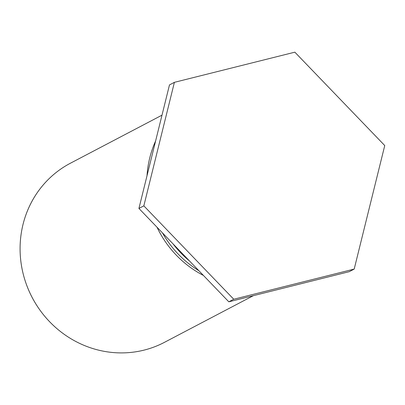 <?xml version="1.0" encoding="UTF-8"?>
<svg xmlns="http://www.w3.org/2000/svg" width="405" height="405" viewBox="0 0 405 405"><rect width="100%" height="100%" fill="white"/><g stroke="black" fill="none" stroke-linecap="round" stroke-linejoin="round"><path stroke-width="0.61" d="M253.373 295.67L164.415 342.357A101.149 96.253 -117.7 0 1 144.038 350.123A101.149 96.253 -117.7 0 1 23.794 276.225A101.149 96.253 -117.7 0 1 70.409 163.225L162 115.162M203.411 275.425A101.149 96.253 -117.7 0 1 157.029 227.245M147.015 175.74A101.149 96.253 -117.7 0 1 155.601 141.021M162.461 232.89A101.149 96.253 62.3 0 0 198.921 270.758M189.565 261.043A101.149 96.253 -117.7 0 1 172.996 243.825M228.82 301.816L349.277 271.664L354.193 269.087L233.736 299.239L228.82 301.816L138.925 208.438L169.482 84.908L174.398 82.331L294.855 52.174L384.75 145.557L354.193 269.087M233.736 299.239L143.841 205.861L138.925 208.438M143.841 205.861L174.398 82.331"/></g></svg>
